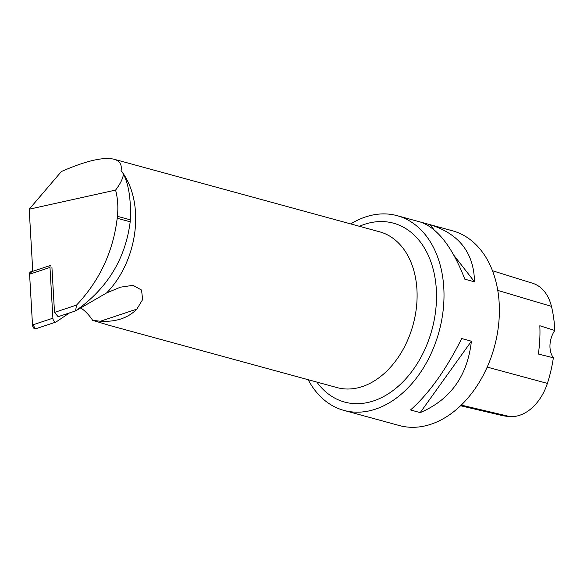<?xml version="1.0" encoding="UTF-8"?>
<svg xmlns="http://www.w3.org/2000/svg" width="584" height="584" viewBox="0 0 584 584"><rect width="100%" height="100%" fill="white"/><g stroke="black" fill="none" stroke-linecap="round" stroke-linejoin="round"><path stroke-width="0.88" d="M35.682 328.748A3.205 1.745 -108.4 0 1 35.449 328.865A3.205 1.745 -108.4 0 1 32.5 324.967L29.587 274.203A3.205 1.745 -108.4 0 1 30.273 272.137L50.669 265.362A3.205 1.745 71.6 0 0 49.983 267.428L52.896 318.192A3.205 1.745 71.6 0 0 55.845 322.091A3.205 1.745 71.6 0 0 56.079 321.966L69.489 312.922M30.273 272.137L32.719 270.494L29.587 274.217L32.441 323.894L35.449 328.865L55.845 322.091M80.782 307.958A41.179 22.455 -108.4 0 1 92.652 320.324L100.353 321.244C115.895 322.113 128.064 318.068 136.86 309.111L142.613 299.577L141.554 290.044L133.006 285.335L120.384 287.197L106.587 292.956A80.745 56.801 105.3 0 0 123.72 174.266L122.399 172.273L123.428 174.149C123.005 178.397 120.392 183.712 115.595 190.092C117.749 198.283 118.355 207.021 117.413 216.314L117.209 218.255C113.128 251.726 99.572 280.67 76.548 305.082L75.555 310.907L58.13 316.696L54.509 312.404L51.932 267.428M115.595 190.092L29.2 209.211L32.762 271.312M54.509 312.404L76.548 305.082M122.399 172.273L121.063 170.594C122.093 164.644 119.742 160.855 114.004 159.228C103.295 156.746 85.746 160.855 61.349 171.565L29.2 209.211M123.428 174.149C128.779 184.427 131.079 199.655 130.327 219.839L130.195 221.803C125.385 258.997 107.215 288.657 75.686 310.798M106.587 292.956L75.555 310.907M92.652 320.324L109.69 325.471L337.048 387.594A80.745 56.801 -74.7 0 0 381.345 375.921A80.745 56.801 -74.7 0 0 417.1 294.212A80.745 56.801 -74.7 0 0 379.615 231.811L114.004 159.228M308.162 379.702A100.937 71 -74.7 0 0 343.932 410.406A100.937 71 -74.7 0 0 379.045 407.851A100.937 71 -74.7 0 0 443.417 307.746A100.937 71 -74.7 0 0 397.142 215.671A100.937 71 -74.7 0 0 375.702 214.496A100.937 71 -74.7 0 0 350.728 223.92M343.932 410.406L399.295 425.532A100.937 71 -74.7 0 0 494.392 346.881A100.937 71 -74.7 0 0 452.512 230.804L397.142 215.671M420.378 222.022L430.065 224.672C459.126 233.804 473.938 252.857 474.507 281.838L464.82 279.188C452.323 246.952 437.504 227.899 420.378 222.022M461.71 338.552L471.397 341.202C467.492 375.884 450.432 399.682 420.217 412.611L410.523 409.961C428.809 393.777 445.877 369.979 461.71 338.552M460.586 405.741L500.933 415.246A110.004 77.38 -74.7 0 0 509.978 416.596A45.406 31.938 -74.7 0 0 547.376 383.389A110.004 77.38 -74.7 0 0 553.362 357.788L538.339 354.028A110.566 77.774 105.3 0 0 539.828 325.741L554.8 330.486A110.004 77.38 -74.7 0 0 551.457 306.374A45.406 31.938 -74.7 0 0 532.571 283.24L492.473 270.742M554.8 330.486A20.184 14.198 -74.7 0 0 553.362 357.788M474.507 281.838L454.075 255.558M433.927 229.643L430.065 224.672M420.217 412.611L471.397 341.202M49.983 267.428L29.587 274.203M32.5 324.967L52.896 318.192M509.978 416.596L461.25 405.099M547.376 383.389L487.195 367.102M551.457 306.374L497.758 290.409M359.394 226.285A92.717 65.218 105.3 0 1 361.211 225.533A92.717 65.218 105.3 0 1 436.065 285.999A92.717 65.218 105.3 0 1 376.841 399.719A92.717 65.218 105.3 0 1 316.827 382.067M100.353 321.244L136.86 309.111M117.209 218.255L130.195 221.803M117.413 216.314L130.327 219.839"/></g></svg>
